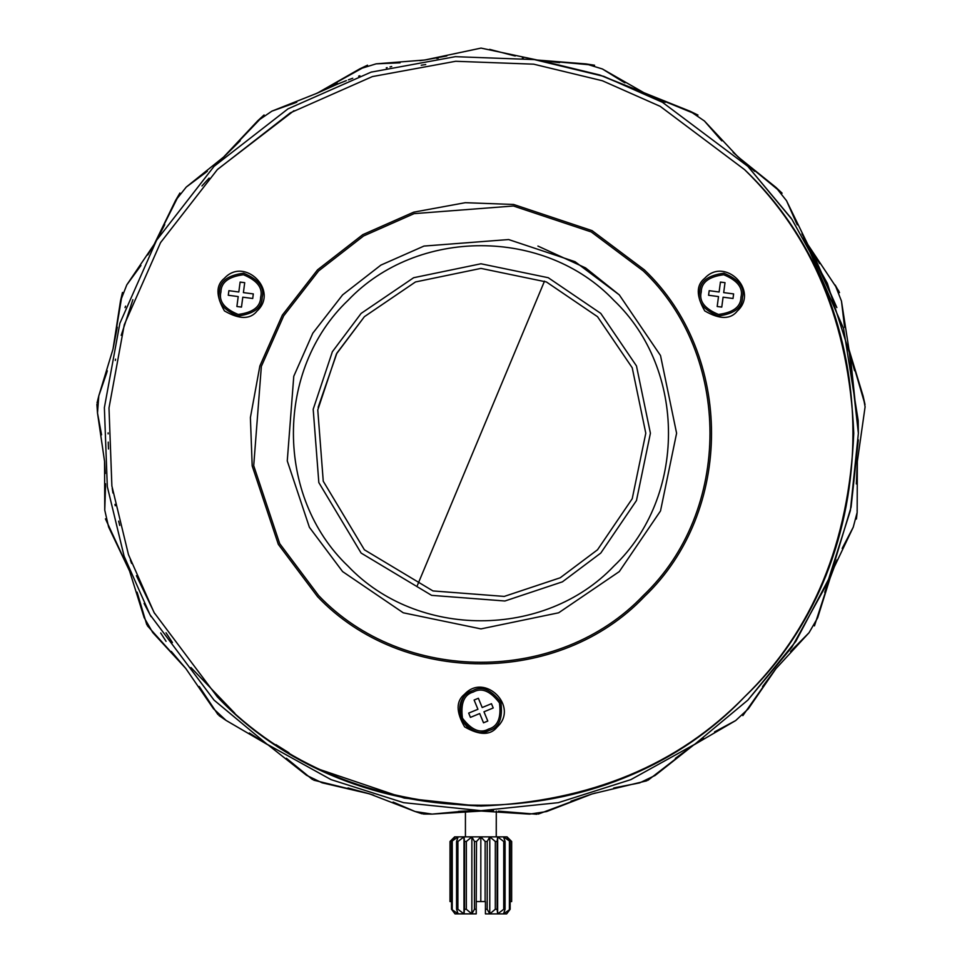 <?xml version="1.0" encoding="UTF-8"?>
<svg xmlns="http://www.w3.org/2000/svg" width="962" height="962" viewBox="0 0 962 962"><rect width="100%" height="100%" fill="white"/><g stroke="black" fill="none" stroke-linecap="round" stroke-linejoin="round"><path stroke-width="1.44" d="M472.715 690.608C462.818 693.361 458.922 702.753 461.014 718.77C470.839 731.601 480.23 735.497 489.189 730.471C499.074 727.717 502.982 718.325 500.877 702.308C491.065 689.477 481.673 685.581 472.715 690.608C446.56 700.132 463.937 742.183 489.189 730.471C499.074 727.717 502.982 718.325 500.877 702.308C491.065 689.477 481.673 685.581 472.715 690.608M487.794 721.043L483.97 711.796L493.217 707.972L491.462 703.703L482.202 707.527L478.379 698.268L474.11 700.035L477.934 709.283L468.674 713.107L470.442 717.375L479.701 713.551L483.525 722.811L487.794 721.043M262.181 297.426C264.742 287.482 258.55 279.401 243.639 273.208C227.621 275.3 219.54 281.481 219.42 291.751C216.859 301.707 223.052 309.776 237.963 315.969C253.98 313.877 262.061 307.696 262.181 297.426C262.061 307.696 253.98 313.877 237.963 315.969C223.052 309.776 216.859 301.707 219.42 291.751M228.283 295.262L238.203 296.573L236.892 306.505L241.474 307.106L242.785 297.186L252.717 298.497L253.319 293.915L243.398 292.604L244.709 282.672L240.127 282.07L238.816 291.991L228.884 290.68L228.283 295.262M742.484 297.426C745.033 287.482 738.852 279.401 723.929 273.208C707.912 275.3 699.843 281.481 699.723 291.751C697.161 301.707 703.342 309.776 718.265 315.969C734.283 313.877 742.351 307.696 742.484 297.426M708.573 295.262L718.506 296.573L717.183 306.505L721.765 307.106L723.087 297.186L733.008 298.497L733.621 293.915L723.689 292.604L725.011 282.672L720.43 282.07L719.107 291.991L709.186 290.68L708.573 295.262M510.87 840.716L511.664 841.497L511.628 901.574L511.628 841.497L506.625 836.868L511.64 841.497L511.628 901.574L510.1 901.574M495.322 841.485L495.298 909.27L489.766 913.9L487.181 909.27L485.437 909.27L485.437 901.574L480.808 901.562L480.832 836.868L485.149 841.485L487.205 841.485L489.79 836.868L495.322 841.485L497.138 841.485L497.667 836.868L503.511 836.868L455.038 836.856L451.539 841.473L458.152 836.856L456.565 841.473L457.912 841.485L463.997 836.856L464.526 841.485L466.342 841.485L471.873 836.868L474.458 841.485L476.515 841.485L480.832 836.868L476.515 841.485L476.19 909.27L474.434 909.27L474.458 841.485M506.625 836.868L503.511 836.868L510.125 841.497L506.625 836.868M458.465 811.399L465.428 811.014L465.428 836.856M496.272 836.868L496.284 811.026L496.236 836.868L506.661 836.868M486.772 810.726L432.13 814.105L465.355 811.014M423.46 814.056L432.166 814.105L467.58 810.93M468.061 810.906L493.085 810.894M812.505 252.405L819.696 263.66L807.876 244.613L836.844 307.563L813.864 255.387M665.319 102.309L599.819 75.012L540.259 60.498L599.819 75.012L690.175 111.279L704.4 120.971L737.758 156.638L782.118 193.182L775.757 187.217M240.223 140.741L222.968 157.732L257.684 120.851L271.909 111.147L317.292 93.134L367.52 65.188L359.644 68.927L376.13 63.841L424.807 60.005L481.024 48.1M319.047 92.208L320.238 91.691M424.855 59.921L427.597 59.512M641.341 91.534L642.303 92.003M315.909 93.711L318.157 92.629M419.973 60.678L427.645 59.56L419.973 60.678M436.712 58.405L438.191 58.237M318.121 92.737L318.939 92.34M336.736 84.44L345.334 81.012M349.735 79.341L351.322 78.764M358.585 76.19L359.86 75.757M337.614 84.079L346.344 80.628M352.765 78.235L348.352 79.858M522.33 58.081L523.268 58.177M537.061 59.993L538.059 60.149M390.019 66.919L391.714 66.498M371.248 72.102L371.861 71.909M387.157 67.641L386.255 67.869M854.533 370.683L848.941 349.326L865.018 404.569L863.118 396.043M559.547 62.662L537.289 60.029L594.564 65.236L585.942 63.901M424.831 59.993L446.861 55.952L424.795 60.005L481.06 48.1L537.313 60.041L585.978 63.913L602.428 68.987L644.817 93.23M104.557 461.375L97.499 413.059L101.551 434.812M112.999 349.182L122.475 292.448L120.49 300.938L126.792 284.872L154.136 244.42L175.517 200.529L186.255 187.073L224.314 156.481L240.247 140.717M117.28 327.176L112.999 349.146L120.503 300.902L126.792 284.872L140.921 265.512M175.505 200.565L179.894 193.037L154.112 244.456L147.775 254.99M164.694 224.687L158.562 236.52M257.648 120.863L264.069 114.971L224.278 156.505M337.133 82.78L317.28 93.134L359.68 68.915L376.13 63.841L400.072 62.819M690.151 111.255L697.979 115.079L644.78 93.218L602.392 68.975M665.283 102.285L644.805 93.23M754.641 171.32L733.092 152.369M801.899 233.826L807.864 244.588L838.936 291.294M858.176 420.647L858.381 433.345L848.953 349.362L863.118 396.079L865.103 406.818L857.322 461.556L856.36 483.958L857.322 461.532L857.166 512.325L856.408 519.035M842.183 548.412L853.258 527.164L832.25 571.236L824.735 592.364L836.916 559.956M748.316 708.838L775.973 668.65L742.844 715.632M762.589 686.591L775.997 668.626L762.565 686.627M714.538 731.89L735.665 720.574L693.47 745.153L675.36 758.369L693.494 745.141L647.967 780.278M570.935 801.226L592.111 793.939L538.263 814.092M348.003 787.974L369.612 793.878L322.042 782.791L306.541 775.312L268.242 745.033L226.07 720.418L268.266 745.045L249.35 733.02M171.272 651.442L185.798 668.494L152.742 632.539L144.144 617.628L129.569 571.031L108.586 526.948L104.762 510.161L104.557 461.339L105.255 473.508M129.557 570.995L105.447 518.843M832.262 571.2L814.441 625.889M369.624 793.89L313.756 780.194M185.81 668.506L147.366 625.721M97.499 413.059L96.897 404.365M839.501 292.616L835.172 285.053M857.166 512.325L857.106 510.341M218.915 715.5L226.094 720.442L213.456 708.705L185.786 668.482L171.26 651.406M480.88 810.677L493.578 810.461M511.676 841.497L507.058 836.868L511.676 841.497L511.652 901.574M503.511 836.868L505.086 841.497L503.751 841.497L497.667 836.868L497.643 913.9L506.637 913.9L510.149 909.282L509.439 909.27M480.856 901.562L476.238 901.562L476.19 913.888L471.849 913.888L476.19 913.888M450.048 901.562L451.515 901.562L450.024 901.562L450.036 841.473L455.038 836.856M475.601 913.888L476.238 913.888L476.238 909.27M455.014 913.828L476.238 913.888M471.873 836.868L471.849 913.888L466.317 909.27L464.514 909.27L463.973 913.888L457.888 909.258L456.553 909.258L458.128 913.888L451.515 909.258L455.026 913.888L471.849 913.888L474.434 909.27M510.149 901.574L510.149 909.282M595.286 793.025L592.64 793.854M107.299 370.827L106.746 372.691M106.59 373.196L98.797 395.851L112.999 349.146M97.03 402.958L98.797 395.851L97.511 413.023L101.539 434.776M117.292 327.14L113.011 349.11M207.383 171.188L205.868 172.414M205.459 172.739L186.255 187.073L175.517 200.529M164.718 224.663L159.103 235.534M296.777 102.2L294.973 102.922M294.48 103.114L271.909 111.147L257.684 120.851M337.169 82.768L317.292 93.134L337.193 84.247M515.259 55.976L513.359 55.556M512.854 55.435L489.67 49.363M624.939 82.852L623.244 81.89M622.799 81.626L602.428 68.987L585.978 63.913M559.583 62.662L537.349 60.041M721.825 140.861L720.49 139.442M720.129 139.057L704.4 120.971L690.175 111.279M797.306 224.843L796.452 223.1M796.223 222.631L786.519 200.709L807.876 244.613L838.96 291.33M775.781 187.253L786.519 200.709L775.781 187.253L737.758 156.638L754.665 171.344M844.672 327.345L844.371 325.421M844.287 324.915L841.473 301.106L848.953 349.362M854.533 370.719L848.989 349.531M857.322 461.556L857.166 512.361L853.258 527.164M790.511 651.587L791.834 650.156M792.183 649.771L809.042 632.731L775.973 668.65M616.125 787.469L639.646 782.888L655.158 775.42L693.47 745.153L703.679 738.467M613.72 788.034L615.62 787.589M646.801 780.807L592.099 793.939L546.56 811.567L529.545 814.129L474.41 810.617M498.328 811.122L536.856 814.261M570.899 801.226L592.063 793.951M393.097 802.067L415.115 811.531L369.588 793.878M422.198 813.84L415.115 811.531L432.13 814.105M286.339 758.26L287.878 759.463M288.287 759.788L312.506 779.557M347.967 787.95L369.552 793.866M199.194 686.459L200.3 688.058M200.589 688.491L217.905 714.513M249.326 732.996L268.242 745.033M137.073 592.159L137.65 594.011M137.806 594.516L146.753 624.603M105.507 483.742L105.519 485.786M105.519 486.195L104.762 510.161M125.553 306.144L125.036 307.612M156.012 241.209L154.136 244.42M858.176 420.538L843.566 328.499L803.607 237.41M791.077 218.109L747.835 166.354L791.942 219.372L827.344 283.333L850.372 355.904L858.381 433.237L850.372 510.582L827.344 583.152L791.942 647.113L747.835 700.132L694.817 744.239L630.856 779.629L558.285 802.669L480.952 810.677L403.607 802.669L331.036 779.629L267.075 744.239L214.057 700.132L150.012 614.718L124.098 556.192L107.311 486.616L104.377 407.647L119.865 323.34L156.578 240.26L214.057 166.354L287.975 108.862L371.055 72.15L455.363 56.674L534.331 59.596L603.895 76.395L662.433 102.297L747.835 166.354M425.733 64.538L421.212 65.236M293.951 110.714L217.737 169.216M209.115 178.102L201.948 185.955M132.876 299.687L121.212 335.353M115.572 359.139L115.308 360.461M108.141 432.852L108.141 433.91M108.237 442.123L108.465 449.001M112.229 488.335L112.951 492.989M114.983 504.365L115.248 505.747M118.651 521.139L119.721 525.444M130.375 560.088L131.626 563.467M136.424 575.673L154.654 613.588M166.029 632.768L172.439 642.556M190.945 667.52L234.812 713.251M275.95 744.636L288.997 752.837M320.382 769.708L404.124 798.051L477.91 806.036M813.094 253.355L807.888 244.649M832.25 571.236L817.652 617.82L809.042 632.731M104.557 461.339L97.511 413.023M841.473 301.106L835.196 285.089M865.103 406.818L863.118 396.079M857.166 512.361L857.094 510.377M735.665 720.574L748.28 708.862M144.084 603.463L151.058 616.618M160.69 632.96L166.065 641.341M747.835 700.132L795.814 641.377L830.507 575.613L851.081 507.13L858.332 439.874M480.844 806.048L481.505 806.048M834.896 316.137L831.505 306.349M454.641 836.856L450.024 841.473L450 901.562M495.298 909.27L497.113 909.27L497.643 913.9L489.766 913.9L489.79 836.868M487.181 909.27L487.205 841.485M497.138 841.485L497.113 909.27M485.125 901.574L485.149 841.485M506.589 913.9L510.1 909.282L503.487 913.9L505.074 909.282L503.727 909.282L497.643 913.9L489.766 913.9L485.425 913.888L485.437 909.27M480.808 901.562L476.491 901.562M503.751 841.497L503.727 909.282M505.086 841.497L505.074 909.282M509.403 841.497L509.391 909.282M466.317 909.27L466.342 841.485M510.125 841.497L510.1 909.282M464.514 909.27L464.526 841.485M463.973 913.888L463.997 836.856M457.888 909.258L457.912 841.485M456.553 909.258L456.565 841.473M452.236 909.258L452.248 841.473M451.515 909.258L451.539 841.473M364.045 792.279L373.749 795.213M651.033 96.152L645.791 93.615L651.033 96.152M638.756 90.2L641.173 91.33M641.053 91.27L638.912 90.272M364.394 316.678L415.476 281.962L480.952 268.398L546.416 281.962L597.51 316.678L632.226 367.773L645.791 433.237L632.226 498.713L597.51 549.795L560.209 577.777L504.256 596.416L432.96 590.933L364.394 549.795L323.256 481.228L317.773 409.932L336.411 353.98L364.394 316.678L336.928 353.054L318.157 407.323M361.123 313.408L332.359 351.755L313.191 409.271L318.831 482.575L361.123 553.066L431.613 595.358L504.918 600.997L562.433 581.83L600.781 553.066L636.471 500.541L650.408 433.237L636.471 365.933L600.781 313.408L548.256 277.717L480.952 263.78L413.648 277.717L361.123 313.408L413.648 277.717L480.952 263.78L548.256 277.717L600.781 313.408L636.471 365.933L650.408 433.237L636.471 500.541L600.781 553.066M619.3 294.889L575.023 261.688L508.621 239.55L423.989 246.068L380.916 265.091L342.604 294.889L312.806 333.201L293.771 376.274L287.265 460.906L309.403 527.308L342.604 571.584L403.246 612.794L480.952 628.895L558.657 612.794L619.3 571.584L660.509 510.942L676.599 433.237L660.509 355.531L619.3 294.889L585.557 267.893L537.914 246.068M348.052 566.137C417.231 638.984 544.672 638.984 613.852 566.137C686.7 496.957 686.7 369.516 613.852 300.336C544.672 227.489 417.231 227.489 348.052 300.336C275.204 369.516 275.204 496.957 348.052 566.137M744.564 169.625C889.068 306.854 889.068 559.631 744.564 696.861C607.335 841.353 354.557 841.353 217.328 696.861L154.064 612.505L128.475 554.677L111.881 485.966L108.995 407.96L124.29 324.687L160.546 242.616L217.328 169.625L290.332 112.843L372.402 76.575L455.675 61.279L533.669 64.177L602.392 80.76L660.209 106.349L744.564 169.625C812.758 235.991 849.157 323.869 853.763 433.237C849.157 542.604 812.758 630.483 744.564 696.861C678.198 765.043 590.319 801.442 480.952 806.048C371.585 801.442 283.706 765.043 217.328 696.861M464.61 694.203C455.952 700.997 455.952 711.892 464.61 726.875C479.605 735.533 490.488 735.533 497.294 726.875C519.264 706.709 484.788 672.234 464.61 694.203M737.433 310.93L737.433 310.93C730.639 319.588 719.744 319.588 704.761 310.93C696.103 295.935 696.103 285.041 704.761 278.246C696.103 285.041 696.103 295.935 704.761 310.93C719.744 319.588 730.639 319.588 737.433 310.93C759.403 290.752 724.927 256.277 704.761 278.246M644.348 269.841C733.91 354.906 733.91 511.568 644.348 596.644C559.283 686.195 402.621 686.195 317.544 596.644L278.331 544.348L252.188 465.921L250.397 417.568L259.872 365.957L282.359 315.091L317.544 269.841L362.794 234.644L413.672 212.169L465.283 202.693L513.624 204.473L592.063 230.627L644.348 269.841M318.638 595.55C403.138 684.511 558.754 684.511 643.265 595.55C732.214 511.05 732.214 355.435 643.265 270.923L591.317 231.974L513.407 206L414.117 213.636L363.588 235.967L318.638 270.923L283.682 315.873L261.351 366.402L253.715 465.704L279.689 543.614L318.638 595.55M257.143 310.93C279.112 290.752 244.637 256.277 224.459 278.246C215.813 285.041 215.813 295.935 224.459 310.93C239.454 319.588 250.348 319.588 257.143 310.93M239.177 306.806L240.801 306.914M719.48 306.806L721.103 306.914M722.715 282.371L721.103 282.263M242.424 282.371L240.801 282.263M488.6 729.052C480.278 733.717 471.56 730.098 462.445 718.181C460.497 703.306 464.117 694.588 473.304 692.027C481.613 687.361 490.331 690.981 499.458 702.897C501.406 717.772 497.787 726.49 488.6 729.052M220.947 291.955C221.068 282.419 228.559 276.683 243.434 274.735C257.287 280.495 263.023 287.987 260.654 297.222C260.534 306.758 253.042 312.494 238.167 314.442C224.314 308.694 218.578 301.19 220.947 291.955M701.25 291.955C701.358 282.419 708.862 276.683 723.725 274.735C737.589 280.495 743.325 287.987 740.956 297.222C740.836 306.758 733.345 312.494 718.47 314.442C704.617 308.694 698.869 301.19 701.25 291.955M417.4 585.341L544.504 281.144"/></g></svg>
